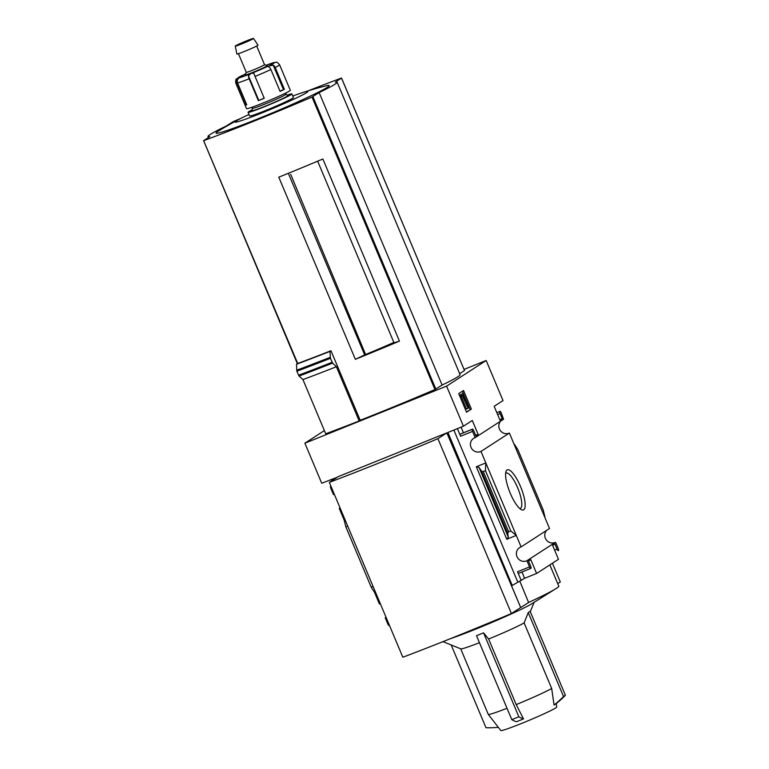 <?xml version="1.0" encoding="UTF-8"?>
<svg xmlns="http://www.w3.org/2000/svg" width="769" height="769" viewBox="0 0 769 769"><rect width="100%" height="100%" fill="white"/><g stroke="black" fill="none" stroke-linecap="round" stroke-linejoin="round"><path stroke-width="1.15" d="M552.43 563.225L560.313 581.96L557.727 583.633M464.034 369.418L486.171 360.498L446.578 386.134L463.428 426.209L472.291 420.47L478.107 434.312L475.848 435.773L473.704 430.678A1.98 0.548 68.1 0 0 472.493 429.15A1.98 0.548 68.1 0 0 472.464 429.16L472.272 429.285A1.98 0.548 68.1 0 0 472.57 431.409L475.175 437.609L503.57 419.23L501.225 412.857A1.98 0.548 68.1 0 0 500.013 411.328A1.98 0.548 68.1 0 0 499.985 411.338L499.802 411.463A1.98 0.548 68.1 0 0 500.09 413.587L502.234 418.692L499.975 420.153L494.159 406.311L503.022 400.572L486.171 360.498M475.175 437.609A7.517 7.209 -122.9 0 0 471.426 448.164A7.517 7.209 -122.9 0 0 480.99 451.432L521.113 546.903L549.508 528.514L509.376 433.053A7.517 7.209 57.1 0 1 500.734 421.066M555.516 542.808L555.324 542.337A7.517 7.209 57.1 0 1 546.672 530.36M520.526 486.566A21.58 6.017 -111.9 0 1 521.469 509.703A21.58 6.017 -111.9 0 1 509.799 492.141A21.58 6.017 -111.9 0 1 506.04 471.387A21.58 6.017 -111.9 0 1 520.526 486.566M480.99 451.432L509.376 433.053M373.061 586.401L371.196 587.16L374.59 592.476L379.415 603.963A7.517 7.209 -122.9 0 1 380.299 603.617M340.09 507.973L339.283 508.501L344.118 519.979L345.858 526.89L347.723 526.14M330.814 486.2A1.98 0.548 68.1 0 0 330.785 486.21L330.574 486.344A1.98 0.548 68.1 0 0 330.872 488.469L333.477 494.669A7.517 7.209 -122.9 0 1 334.361 494.332M331.362 479.385L331.929 480.721M446.578 386.134L304.88 443.194L321.73 483.268L337.322 477.222M304.88 443.194L324.374 430.573M339.283 508.501A7.517 7.209 -122.9 0 0 340.158 508.136M466.533 412.194L471.339 409.079L463.524 390.498L458.718 393.613L466.533 412.194M386.028 617.267L385.231 617.786L387.836 623.986A1.98 0.548 68.1 0 0 389.047 625.514A1.98 0.548 68.1 0 0 389.076 625.505L389.047 625.514M385.231 617.786A7.517 7.209 -122.9 0 0 386.096 617.42M521.113 546.903A7.517 7.209 -122.9 0 0 517.364 557.448A7.517 7.209 -122.9 0 0 526.928 560.726L555.324 542.337M526.928 560.726L529.533 566.926A1.98 0.548 68.1 0 0 530.745 568.454A1.98 0.548 68.1 0 0 530.773 568.445L530.966 568.32A1.98 0.548 68.1 0 0 530.668 566.195L528.524 561.091L530.783 559.63L536.608 573.472L558.477 559.313L552.651 545.471L554.92 544.01L557.064 549.104A1.98 0.548 68.1 0 0 558.275 550.633A1.98 0.548 68.1 0 0 558.294 550.623L558.486 550.498A1.98 0.548 68.1 0 0 558.188 548.374L555.804 542.693M442.992 641.634L460.785 648.863A35.614 1.846 -22.8 0 0 479.462 642.701M460.718 648.844L488.267 714.372A35.614 1.846 -22.8 0 0 488.277 714.391A35.614 1.846 -22.8 0 0 507.031 708.278M488.277 714.391L500.821 730.55A30.308 1.576 -22.8 0 0 529.36 720.236A30.308 1.576 -22.8 0 0 556.708 707.057L556.227 703.587M551.681 688.486L554.064 705.029L555.949 703.808A98.922 94.856 -122.9 0 0 565.407 695.272L530.12 611.317L528.236 612.537L524.122 622.909A35.614 1.846 -22.8 0 1 488.632 639.039L516.191 704.606A35.614 1.846 -22.8 0 0 551.681 688.486L524.122 622.909M516.191 704.606L523.526 718.9L516.48 721.735A98.922 27.597 68.1 0 1 511.798 719.63L476.511 635.675L483.557 632.839L488.632 639.039M450.173 638.77A50.456 2.624 -22.8 0 0 493.381 621.813A50.456 2.624 -22.8 0 0 530.86 604.367L557.054 587.939A79.14 4.114 -22.8 0 0 558.717 585.988M519.767 581.085L528.601 602.492A79.14 4.114 -22.8 0 0 556.371 588.391A79.14 4.114 -22.8 0 0 557.054 587.939M463.428 426.209L447.914 432.447L512.231 585.459L511.529 585.738L520.719 607.597L446.856 432.88L437.907 438.676L511.414 613.537A192.635 10.007 157.2 0 1 402.841 657.255L329.334 482.394L338.293 476.597L446.856 432.88M512.231 585.459L524.621 578.298L536.608 573.472M529.533 566.926L517.547 571.751A1.98 0.548 68.1 0 0 518.758 573.28A1.98 0.548 68.1 0 0 518.787 573.27L530.716 568.464M517.547 571.751L521.228 580.499M524.621 578.298L521.968 571.992M508.309 537.127L506.771 539.252L516.287 535.416L510.779 530.946L508.617 531.821L507.665 533.138L508.309 537.127L478.991 467.379L476.299 466.754L485.816 462.919L485.441 470.676L483.288 471.551L481.605 471.157L478.991 467.379M457.392 428.641L460.583 436.234A1.98 0.548 68.1 0 1 460.295 434.11L460.477 433.985A1.98 0.548 68.1 0 1 460.506 433.976A1.98 0.548 68.1 0 1 460.535 433.966M463.447 432.784L461.083 427.151M514.471 444.367L517.873 449.682L543.202 509.953L544.942 516.864M344.993 519.633L344.118 519.979M375.464 592.12L374.59 592.476M528.601 602.492L520.719 607.597M520.363 607.741L511.414 613.537M399.428 341.128A153.935 7.998 157.2 0 1 355.345 359.315L278.782 177.168A153.935 7.998 157.2 0 0 322.865 158.981L399.428 341.128L394.007 342.83L317.655 161.173M355.345 359.315L365.583 354.499L290.711 174.361M364.727 355.057L288.327 173.304M330.958 350.741L329.939 351.404L330.43 358.306L332.602 363.112L336.389 366.736L359.171 420.951L360.19 420.287L330.958 350.741A153.935 7.998 -22.8 0 1 297.728 363.477L203.593 140.66L209.879 136.574A70.037 3.634 157.2 0 1 208.005 136.498A70.037 3.634 157.2 0 1 225.999 126.145L233.151 121.665A153.935 7.998 157.2 0 1 241.043 118.301M359.171 420.951A158.087 8.209 -22.8 0 1 325.729 433.793L302.948 379.588L299.035 376.041L296.853 371.235L296.498 364.246L297.728 363.477M296.498 364.246A158.087 8.209 -22.8 0 0 329.939 351.404M459.67 373.696L464.514 370.543L341.523 78.092L335.265 82.139A70.037 3.634 157.2 0 1 337.139 82.216A70.037 3.634 157.2 0 1 319.154 92.568L312.003 97.048A153.935 7.998 157.2 0 1 204.006 140.535M337.139 82.216L460.093 374.705A70.037 3.634 157.2 0 1 442.108 385.058L319.154 92.568M360.19 420.287A153.935 7.998 157.2 0 0 434.946 389.537L442.108 385.058M549.854 564.898L558.784 586.161A77.602 4.028 157.2 0 1 556.371 588.391A77.602 4.028 157.2 0 1 528.726 602.406M302.948 379.588A158.087 8.209 -22.8 0 0 336.389 366.736M308.023 90.867A153.935 7.998 157.2 0 1 341.138 78.178L341.523 78.092M292.739 96.058A39.517 2.057 157.2 0 1 302.236 92.693A395.708 395.708 0 0 1 325.547 85.945A61.376 3.191 157.2 0 1 327.238 87.339A61.376 3.191 157.2 0 1 256.471 119.416A61.376 3.191 157.2 0 1 218.781 130.826A395.708 395.708 0 0 1 239.909 118.887A39.517 2.057 157.2 0 1 248.964 114.456M302.236 92.693A39.517 2.057 157.2 0 1 306.696 92.588A39.517 2.057 157.2 0 1 257.567 114.658A39.517 2.057 157.2 0 1 239.909 118.887M365.583 354.499A62.26 3.23 -22.8 0 0 393.853 342.445M437.907 438.676A192.635 10.007 157.2 0 1 329.334 482.394M466.427 411.953L471.339 409.079M470.099 409.579L462.39 391.238M468.11 408.301L467.956 404.638L467.475 403.773L467.341 406.157L462.775 395.295L463.351 394.93L462.765 393.545L461.169 394.584L461.746 395.968L462.323 395.593L468.11 408.301M461.14 396.208L466.523 409.021L467.754 408.522M462.765 393.545L459.929 395.074L460.516 396.458L461.746 395.968M459.929 395.074L461.169 394.584M466.87 405.032L467.35 404.84M466.504 404.167L467.475 403.773M517.7 581.912L453.864 430.054M478.107 434.312L475.646 435.302M502.234 418.692L499.773 419.682M371.196 587.16L345.858 526.89M510.779 530.946L485.441 470.676M554.064 705.029A98.922 94.856 -122.9 0 0 563.523 696.493L528.236 612.537M563.523 696.493L565.407 695.272M451.192 644.97L485.979 727.724A98.922 94.856 -122.9 0 0 498.312 727.32M483.557 632.839L518.844 716.795L511.798 719.63M518.844 716.795A98.922 27.597 68.1 0 0 523.526 718.9M505.637 473.329A19.071 5.325 -111.9 0 1 505.973 473.118A19.071 5.325 -111.9 0 1 517.681 487.854A19.071 5.325 -111.9 0 1 520.219 508.501A19.071 5.325 -111.9 0 1 519.834 508.588M243.965 74.622A19.783 1.029 -22.8 0 1 245.676 73.824L236.535 78.909C235.814 78.784 235.574 80.207 235.814 83.187L246.541 108.679A23.743 1.23 -22.8 0 0 265.805 101.902A23.743 1.23 -22.8 0 0 289.577 90.963A23.743 1.23 -22.8 0 0 290.307 90.281L279.589 64.779C277.638 62.52 276.427 61.693 275.975 62.308L273.793 62.606M268.131 66.345L269.112 67.124A3.96 2.307 65.1 0 1 270.89 69.527L280.079 91.386A23.743 1.23 -22.8 0 0 284.386 89.319L275.196 67.461A3.96 3.105 -116.6 0 0 273.197 65.163L283.482 89.646L279.964 91.127M264.18 98.144L258.346 100.652A23.743 1.23 -22.8 0 0 264.238 98.278L255.048 76.419A3.96 0.567 -112.4 0 1 254.078 73.67L252.395 73.007A19.783 1.029 -22.8 0 0 268.381 66.047L273.197 65.163M258.346 100.652L249.156 78.794A3.96 1.625 68.5 0 1 248.493 75.92L250.54 73.757L252.395 73.007M246.609 104.488L245.167 105.103A23.743 1.23 -22.8 0 0 246.743 104.805L237.554 82.946A3.96 3.672 -105.4 0 1 237.486 79.861L238.832 77.948A19.783 1.029 -22.8 0 0 250.54 73.757M245.167 105.103L235.977 83.254A3.96 3.932 94.4 0 1 235.987 80.149L238.832 77.948M252.088 109.842A23.743 1.23 -22.8 0 0 248.07 112.322L249.598 115.965A23.743 1.23 -22.8 0 0 268.871 109.188A23.743 1.23 -22.8 0 0 292.633 98.249A23.743 1.23 -22.8 0 0 293.373 97.567L291.845 93.924A23.743 1.23 -22.8 0 0 287.26 95.058M248.07 112.322A23.743 1.23 -22.8 0 0 267.343 105.545A23.743 1.23 -22.8 0 0 291.105 94.606A23.743 1.23 -22.8 0 0 291.845 93.924M252.751 108.218L251.723 110.736A19.783 1.029 -22.8 0 0 267.304 105.334A19.783 1.029 -22.8 0 0 287.577 96.029A19.783 1.029 -22.8 0 0 288.154 95.423L285.626 94.395M251.127 107.554L252.818 108.237A17.802 0.923 -22.8 0 0 267.65 102.95A17.802 0.923 -22.8 0 0 285.049 94.914A17.802 0.923 -22.8 0 0 285.607 94.462L286.299 92.77M256.683 46.015L264.526 64.683A9.891 0.509 -22.8 0 1 264.219 64.971A9.891 0.509 -22.8 0 1 254.318 69.527A9.891 0.509 -22.8 0 1 246.291 72.353A9.891 0.509 -22.8 0 0 246.291 72.353L245.234 74.901A11.871 0.615 -22.8 0 0 254.587 71.671A11.871 0.615 -22.8 0 0 266.747 66.076A11.871 0.615 -22.8 0 0 267.093 65.711L264.526 64.673A9.891 0.509 -22.8 0 0 264.507 64.663M273.514 62.741L273.524 62.722A19.783 1.029 -22.8 0 0 266.016 65.278L273.745 62.616M235.256 46.121L236.881 54.013A11.458 0.596 -22.8 0 0 246.128 50.764A11.458 0.596 -22.8 0 0 257.653 45.467A11.458 0.596 -22.8 0 0 258 45.131L253.501 38.45A9.891 0.509 -22.8 0 0 244.186 41.814A9.891 0.509 -22.8 0 0 235.256 46.121A9.891 0.509 -22.8 0 0 243.244 43.314A9.891 0.509 -22.8 0 0 253.193 38.738A9.891 0.509 -22.8 0 0 253.501 38.45M249.665 40.161L238.909 44.592L249.665 40.161M284.386 89.319L283.482 89.646M296.603 370.254A165.489 8.594 -22.8 0 0 330.17 357.325M296.853 371.235A165.998 8.622 -22.8 0 0 330.43 358.306M298.535 375.234A165.998 8.622 -22.8 0 0 332.102 362.295M299.035 376.041A165.489 8.594 -22.8 0 0 332.602 363.112M297.392 363.67L203.641 140.65M435.85 389.114L312.896 96.615M434.946 389.537L312.003 97.048M506.771 539.252L476.299 466.754M472.57 431.409L460.583 436.234M472.272 429.285L460.295 434.11M472.464 429.16L460.477 433.985M557.064 549.104L554.603 550.095M500.09 413.587L497.63 414.578M499.802 411.463L496.822 412.655M331.747 488.113L330.872 488.469M388.71 623.64L387.836 623.986M507.665 533.138L481.605 471.157M508.617 531.821L483.288 471.551M275.196 67.461A23.743 1.23 -22.8 0 0 278.859 65.461A23.743 1.23 -22.8 0 0 279.589 64.779M255.048 76.419A23.743 1.23 -22.8 0 0 270.89 69.527M237.554 82.946A23.743 1.23 -22.8 0 0 249.156 78.794M242.6 75.275A19.783 1.029 -22.8 0 0 238.332 78.044M269.746 65.394A19.783 1.029 -22.8 0 0 274.014 62.625M235.987 80.149L246.282 104.632M248.493 75.92L258.788 100.403M530.283 611.72L534.051 602.521M464.514 370.543L341.561 78.053M208.437 137.507L208.005 136.498M297.353 363.699L203.593 140.66M530.745 568.454L518.758 573.28M472.493 429.15L460.506 433.976M246.291 72.353L238.438 53.686"/></g></svg>
